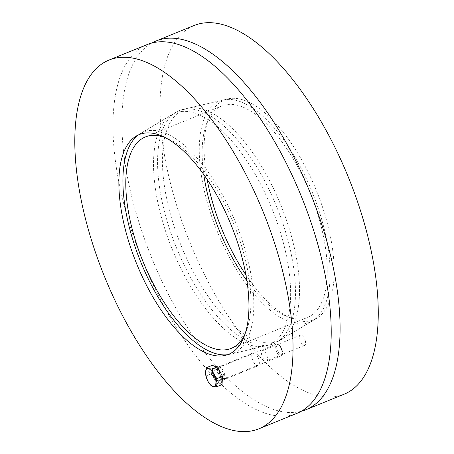 <?xml version="1.0" encoding="UTF-8"?>
<svg xmlns="http://www.w3.org/2000/svg" width="454" height="454" viewBox="0 0 454 454"><rect width="100%" height="100%" fill="white"/><g stroke="black" fill="none" stroke-linecap="round" stroke-linejoin="round"><path stroke-width="0.34" stroke-dasharray="2.27 1.7" d="M305.343 340.96A5.505 2.372 -112.1 0 0 300.554 335.183A5.505 2.372 -112.1 0 0 299.912 339.609A5.505 2.372 -112.1 0 0 304.696 345.392A5.505 2.372 -112.1 0 0 305.343 340.96M261.737 355.102A5.505 2.372 67.9 0 1 262.384 350.67A5.505 2.372 67.9 0 1 266.651 354.886A5.505 2.372 67.9 0 1 266.521 360.879A5.505 2.372 67.9 0 1 261.737 355.102M245.915 274.942A118.619 51.064 -112.1 0 0 316.807 318.243A118.619 51.064 -112.1 0 0 316.455 190.663A118.619 51.064 -112.1 0 0 227.817 98.91A118.619 51.064 -112.1 0 0 207.137 179.358M169.314 210.015A125.032 53.827 67.9 0 1 187.406 108.392A125.032 53.827 67.9 0 1 280.844 205.112A125.032 53.827 67.9 0 1 281.208 339.592A125.032 53.827 67.9 0 1 169.314 210.015M301.235 411.284A199.022 85.681 67.9 0 1 132.829 200.94A199.022 85.681 67.9 0 1 151.818 43.017M343.962 394.282A199.022 85.681 67.9 0 1 170.999 185.453A199.022 85.681 67.9 0 1 194.312 25.441M246.891 280.748A114.107 49.123 -112.1 0 0 307.596 317.397A114.107 49.123 -112.1 0 0 310.218 193.194A114.107 49.123 -112.1 0 0 221.802 105.93A114.107 49.123 -112.1 0 0 203.789 174.512M165.006 137.448A114.107 49.123 67.9 0 1 233.872 224.168A114.107 49.123 67.9 0 1 244.899 334.354M138.362 134.94A119.362 51.387 67.9 0 1 140.382 133.578A119.362 51.387 67.9 0 1 235.966 223.317A119.362 51.387 67.9 0 1 229.934 354.29A119.362 51.387 67.9 0 1 227.533 354.722M164.507 211.723A125.775 54.151 67.9 0 1 175.982 112.229A125.775 54.151 67.9 0 1 182.707 109.499A125.775 54.151 67.9 0 1 276.702 206.791A125.775 54.151 67.9 0 1 277.071 342.072A125.775 54.151 67.9 0 1 270.34 344.802A125.775 54.151 67.9 0 1 164.507 211.723M205.844 197.025A119.362 51.387 67.9 0 1 223.118 100.011A119.362 51.387 67.9 0 1 312.318 192.343A119.362 51.387 67.9 0 1 312.664 320.723A119.362 51.387 67.9 0 1 205.844 197.025M258.979 360.221A6.901 2.968 -112.1 0 0 252.98 352.985A6.901 2.968 -112.1 0 0 252.174 358.529A6.901 2.968 -112.1 0 0 258.167 365.771A6.901 2.968 -112.1 0 0 258.979 360.221M213.999 374.017A6.901 2.968 67.9 0 1 214.804 368.472A6.901 2.968 67.9 0 1 220.15 373.75A6.901 2.968 67.9 0 1 219.991 381.258A6.901 2.968 67.9 0 1 213.999 374.017M283.739 244.286A125.032 53.827 -112.1 0 0 171.845 114.709A125.032 53.827 -112.1 0 0 172.208 249.189A125.032 53.827 -112.1 0 0 265.647 345.908A125.032 53.827 -112.1 0 0 283.739 244.286M147.261 44.532A199.022 85.681 -112.1 0 0 123.948 204.538A199.022 85.681 -112.1 0 0 296.91 413.373M281.866 350.766A6.367 2.741 67.9 0 1 282.042 354.676A6.367 2.741 67.9 0 1 281.122 355.885A6.367 2.741 67.9 0 1 276.185 351.016A6.367 2.741 67.9 0 1 276.333 344.081A6.367 2.741 67.9 0 1 277.837 344.302A6.367 2.741 67.9 0 1 281.866 350.766M282.201 350.312A5.391 2.321 -112.1 0 0 278.79 344.841A5.391 2.321 -112.1 0 0 277.394 350.522A5.391 2.321 -112.1 0 0 282.354 353.626A5.391 2.321 -112.1 0 0 282.201 350.312M224.537 374.028A6.367 2.741 67.9 0 1 223.788 379.147A6.367 2.741 67.9 0 1 223.203 379.232A6.367 2.741 67.9 0 1 218.856 374.278A6.367 2.741 67.9 0 1 218.522 367.689A6.367 2.741 67.9 0 1 218.998 367.343A6.367 2.741 67.9 0 1 224.537 374.028M209.731 383.976L207.807 381.008L205.56 373.778M222.051 384.595L216.615 383.244L211.604 373.653L212.041 365.425M221.387 376.088A8.808 3.791 67.9 0 1 220.355 383.17A8.808 3.791 67.9 0 1 213.533 376.434A8.808 3.791 67.9 0 1 213.732 366.843A8.808 3.791 67.9 0 1 221.387 376.088M216.615 383.244L211.025 385.508M211.604 373.653L206.014 375.923M220.74 373.029A8.808 3.791 67.9 0 1 221.745 375.946A8.808 3.791 67.9 0 1 220.712 383.028A8.808 3.791 67.9 0 1 213.885 376.292A8.808 3.791 67.9 0 1 214.089 366.701A8.808 3.791 67.9 0 1 219.396 370.447M220.326 375.594A5.936 2.554 67.9 0 1 219.634 380.367A5.936 2.554 67.9 0 1 215.031 375.827A5.936 2.554 67.9 0 1 215.168 369.363A5.936 2.554 67.9 0 1 220.326 375.594M223.504 374.306A5.936 2.554 67.9 0 1 222.812 379.079A5.936 2.554 67.9 0 1 222.261 379.158A5.936 2.554 67.9 0 1 218.209 374.539A5.936 2.554 67.9 0 1 217.897 368.398A5.936 2.554 67.9 0 1 218.346 368.075A5.936 2.554 67.9 0 1 223.504 374.306M300.554 335.183L262.384 350.67M304.696 345.392L266.521 360.879M227.817 98.91L187.406 108.392M316.807 318.243L281.208 339.592M231.251 348.371L307.596 317.397M145.45 136.904L221.802 105.93M229.934 354.29L270.34 344.802M140.382 133.578L175.982 112.229M223.118 100.011L182.707 109.499M312.664 320.723L277.071 342.072M252.98 352.985L214.804 368.472M258.167 365.771L219.991 381.258M225.235 355.397L265.647 345.908M136.245 136.058L171.845 114.709M278.79 344.841L277.837 344.302M282.354 353.626L282.042 354.676M223.788 379.147L281.122 355.885M218.998 367.343L276.333 344.081M220.355 383.17L220.712 383.028M213.732 366.843L214.089 366.701M219.634 380.367L222.812 379.079M215.168 369.363L218.346 368.075M222.261 379.158L223.203 379.232M217.897 368.398L218.522 367.689"/><path stroke-width="0.68" d="M207.137 179.358A118.619 51.064 -112.1 0 0 210.65 195.311A118.619 51.064 -112.1 0 0 245.915 274.942M151.818 43.017A199.022 85.681 67.9 0 1 156.142 40.928A199.022 85.681 67.9 0 1 310.36 193.137A199.022 85.681 67.9 0 1 305.786 409.769A199.022 85.681 67.9 0 1 301.235 411.284M156.142 40.928L194.312 25.441A199.022 85.681 67.9 0 1 348.536 177.65A199.022 85.681 67.9 0 1 343.962 394.282L305.786 409.769M203.789 174.512A114.107 49.123 -112.1 0 0 208.431 197.666A114.107 49.123 -112.1 0 0 246.891 280.748M244.899 334.354A114.107 49.123 67.9 0 1 231.251 348.371A114.107 49.123 67.9 0 1 132.086 228.646A114.107 49.123 67.9 0 1 145.45 136.904A114.107 49.123 67.9 0 1 165.006 137.448M227.533 354.722A119.362 51.387 67.9 0 1 129.492 227.999A119.362 51.387 67.9 0 1 138.362 134.94M242.402 258.99A118.619 51.064 67.9 0 1 225.235 355.397A118.619 51.064 67.9 0 1 136.592 263.638A118.619 51.064 67.9 0 1 136.245 136.058A118.619 51.064 67.9 0 1 242.402 258.99M258.735 428.86L296.91 413.373A199.022 85.681 -112.1 0 0 301.484 196.741A199.022 85.681 -112.1 0 0 147.261 44.532L109.091 60.019A199.022 85.681 67.9 0 1 263.309 212.228A199.022 85.681 67.9 0 1 258.735 428.86A199.022 85.681 67.9 0 1 85.778 220.031A199.022 85.681 67.9 0 1 109.091 60.019M215.968 383.034L216.462 386.865L213.028 386.473A9.551 4.114 -112.1 0 0 215.968 383.034A9.551 4.114 -112.1 0 0 213.675 374.124L216.893 378.63L215.968 383.034M205.56 373.778L205.52 372.098A9.551 4.114 -112.1 0 0 205.571 373.858A9.551 4.114 -112.1 0 0 207.807 381.008A9.551 4.114 -112.1 0 0 209.617 383.834A9.551 4.114 -112.1 0 0 213.028 386.473L211.025 385.508L209.731 383.976M208.454 368.659L211.887 369.045L213.675 374.124A9.551 4.114 -112.1 0 0 208.454 368.659A9.551 4.114 -112.1 0 0 205.52 372.098L206.451 367.689L208.454 368.659M206.451 367.689L212.041 365.425L217.477 366.775L211.887 369.045M217.477 366.775L222.483 376.36L216.893 378.63M222.483 376.36L222.051 384.595L216.462 386.865M219.396 370.447A8.808 3.791 67.9 0 1 220.74 373.029M209.617 383.834L209.884 384.169"/></g></svg>
